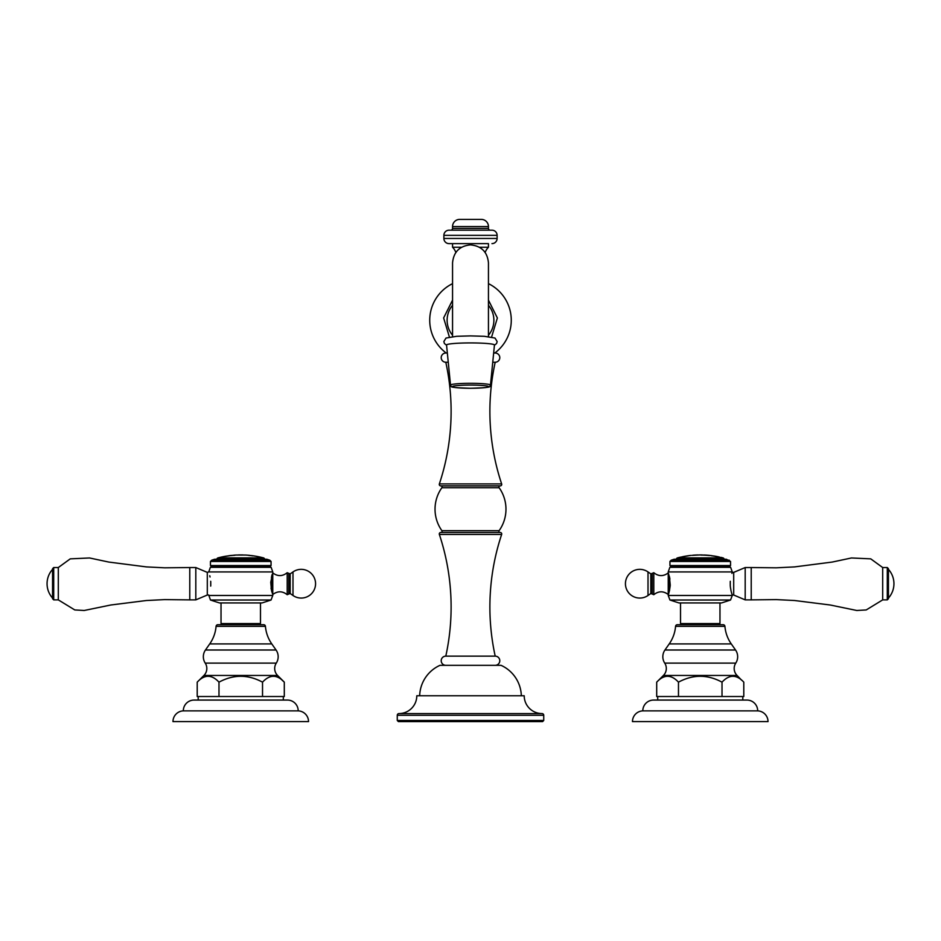 <?xml version="1.0" encoding="UTF-8"?>
<svg xmlns="http://www.w3.org/2000/svg" width="941" height="941" viewBox="0 0 941 941"><rect width="100%" height="100%" fill="white"/><g stroke="black" fill="none" stroke-linecap="round" stroke-linejoin="round"><path stroke-width="1.41" d="M669.204 643.926A35.899 35.899 0 0 0 675.567 626.353L724.923 626.353A35.899 35.899 0 0 0 731.286 643.926L669.204 643.926L664.946 650.008A11.715 11.715 0 0 0 664.722 663.111A9.857 9.857 0 0 1 663.417 675.462L656.7 682.154C663.958 674.344 671.215 674.344 678.473 682.154C671.215 674.344 663.958 674.344 656.7 682.154L656.7 696.516L657.724 696.516L657.688 700.069M675.567 626.353A1.776 1.776 0 0 1 677.332 624.718L723.159 624.718A1.776 1.776 0 0 1 724.923 626.353M741.508 680.072L737.074 675.462A9.857 9.857 0 0 1 735.768 663.111A11.715 11.715 0 0 0 735.544 650.008L731.286 643.926M743.79 696.516L743.79 682.154C736.532 674.344 729.275 674.344 722.018 682.154C707.503 674.344 692.988 674.344 678.473 682.154L678.473 696.516L743.79 696.516M742.802 700.069L742.802 696.516M678.473 696.516L657.724 696.516M722.018 696.516L722.018 682.154M746.942 700.069L653.548 700.069A10.739 10.739 0 0 0 642.809 710.867L757.681 710.867A10.739 10.739 0 0 0 746.942 700.069M757.681 710.867A10.751 10.751 0 0 1 768.021 721.618L632.47 721.618A10.751 10.751 0 0 1 642.809 710.867M209.714 643.926A35.899 35.899 0 0 0 216.077 626.353L265.433 626.353A35.899 35.899 0 0 0 271.796 643.926L209.714 643.926L205.456 650.008A11.715 11.715 0 0 0 205.232 663.111A9.857 9.857 0 0 1 203.926 675.462L197.21 682.154C204.468 674.344 211.725 674.344 218.982 682.154C211.725 674.344 204.468 674.344 197.21 682.154L197.21 696.516L284.3 696.516L284.3 682.154L277.583 675.462A9.857 9.857 0 0 1 276.278 663.111A11.715 11.715 0 0 0 276.054 650.008L271.796 643.926M216.077 626.353A1.776 1.776 0 0 1 217.841 624.718L263.668 624.718A1.776 1.776 0 0 1 265.433 626.353M282.018 680.072L284.3 682.154C277.042 674.344 269.785 674.344 262.527 682.154C248.012 674.344 233.497 674.344 218.982 682.154L218.982 696.516M283.312 700.069L283.312 696.516M198.198 700.069L198.198 696.516M262.527 696.516L262.527 682.154M287.452 700.069L194.058 700.069A10.739 10.739 0 0 0 183.319 710.867L298.191 710.867A10.739 10.739 0 0 0 287.452 700.069M298.191 710.867A10.751 10.751 0 0 1 308.53 721.618L172.979 721.618A10.751 10.751 0 0 1 183.319 710.867M709.632 555.496A88.936 76.092 90 0 0 709.455 555.484A88.583 45.874 -90 0 0 708.702 555.437L707.22 555.331A88.936 88.936 0 0 0 705.844 555.237L704.127 555.096A89.007 89.007 0 0 0 702.057 555.002L700.822 555.061L702.057 554.955A89.066 89.066 0 0 0 700.069 554.931L692.023 555.366A89.007 89.007 0 0 1 693.141 555.272L693.729 555.261M709.455 555.484L709.455 555.425A88.995 76.139 90 0 1 709.949 555.484A88.513 15.374 90 0 0 709.408 555.543A88.936 88.936 0 0 0 700.822 555.072L700.822 555.014M711.737 555.672L711.737 555.672A89.066 89.066 0 0 0 704.127 555.014L705.844 555.178A88.995 88.995 0 0 1 707.22 555.272L708.702 555.378A88.642 45.897 -90 0 1 709.455 555.425M681.366 557.013A89.007 89.007 0 0 1 682.554 556.766L682.554 556.707A89.066 89.066 0 0 1 691.059 555.402M698.022 555.014L698.022 554.955A89.066 89.066 0 0 0 693.141 555.214L698.022 555.014A89.007 89.007 0 0 1 699.092 555.002L700.069 554.931M719.642 557.131L716.007 556.472A88.936 88.936 0 0 0 711.161 555.743L711.737 555.708A89.007 89.007 0 0 1 713.819 556.025L714.16 556.096A88.995 88.995 0 0 1 715.76 556.366L718.383 556.872L715.76 556.366M724.194 559.236A1.717 1.717 0 0 0 722.947 557.872A89.066 89.066 0 0 0 720.865 557.354M676.297 559.236A1.717 1.717 0 0 1 677.555 557.872A89.066 89.066 0 0 1 680.143 557.225L689.847 555.555A88.877 81.726 90 0 0 688.894 555.672L688.894 555.719M686.707 556.084L688.894 555.672M693.94 555.261L696.14 555.143M696.963 555.096L697.763 555.037M693.141 555.214L698.022 554.955M696.611 555.061L695.87 555.108M713.819 556.025L714.16 556.155A88.936 88.936 0 0 1 715.76 556.425M729.263 560.189L671.227 560.189L674.144 559.236L726.346 559.236L730.545 561.459L730.545 565.553L669.945 565.553L669.945 561.459L730.545 561.459M730.545 565.553L729.052 566.423L671.439 566.423L669.945 565.553M671.439 566.423L669.851 567.341L730.639 567.341L729.052 566.423M730.639 567.341L732.263 571.928L668.228 571.928L668.228 572.916C663.358 576.551 658.559 576.48 653.795 572.704L653.795 594.712L652.254 594.042L652.254 573.363L650.831 573.904L650.831 593.512L652.254 594.042M669.592 590.113L668.228 595.477L732.263 595.477L732.051 594.394M730.298 581.303L730.251 581.879C732.604 569.528 732.604 569.528 730.251 581.879L730.251 585.537C732.604 597.876 732.604 597.876 730.251 585.537L730.381 586.984M732.039 594.371L731.463 592.512M731.31 591.924L731.122 591.195M730.981 590.595L730.392 587.137M731.933 573.387L732.263 571.928M670.239 585.137L669.416 576.527L669.416 590.889L670.204 585.69M668.851 592.924L668.639 593.524M668.616 593.595L668.31 594.324M653.795 594.712C658.559 590.936 663.358 590.866 668.228 594.5L668.239 572.928L669.651 577.609M669.663 577.668L669.921 579.138M668.251 572.963L668.533 573.634M669.945 600.017L678.967 602.946L721.524 602.946L730.545 600.017L669.945 600.017L668.228 595.477M680.519 602.946L680.519 623.565L719.971 623.565L719.971 602.946M732.263 572.387L733.698 572.387L733.698 595.018L732.263 595.018M733.698 595.018L745.19 599.876L745.19 567.541L733.698 572.387M745.19 567.541L751.224 567.541L751.224 599.876L745.19 599.876M887.292 599.876L887.292 567.541L888.433 568.693L888.433 598.723L887.292 599.876L882.693 599.876L882.693 567.541L870.754 558.86L851.464 557.966L832.232 562.059L794.592 566.905L776.301 567.811L751.224 567.541M234.897 555.261A88.936 88.936 0 0 0 230.698 555.637L231.651 555.461A89.007 89.007 0 0 1 233.944 555.249L234.897 555.19L233.944 555.19A89.066 89.066 0 0 1 236.156 555.049L245.178 555.037A89.066 89.066 0 0 1 249.741 555.39L248.683 555.413A88.936 88.936 0 0 1 252.87 555.896L251.812 555.696L252.87 555.896M226.487 556.166L225.534 556.366L226.487 556.107A89.007 89.007 0 0 1 228.781 555.802L229.722 555.755A88.936 88.936 0 0 0 225.534 556.378M229.722 555.743L228.781 555.825M230.698 555.637L231.31 555.437A89.066 89.066 0 0 0 229.122 555.696L228.781 555.743M216.806 559.236A1.717 1.717 0 0 1 218.053 557.872A89.066 89.066 0 0 1 226.487 556.084M264.703 559.236A1.717 1.717 0 0 0 263.445 557.872A89.066 89.066 0 0 0 251.812 555.625L251.812 555.637A89.007 89.007 0 0 0 249.741 555.449L248.683 555.413M243.131 555.025L238.249 555.025A89.007 89.007 0 0 0 237.12 555.061A89.007 89.007 0 0 1 238.249 555.025L243.131 555.025A89.007 89.007 0 0 1 244.19 555.061L245.178 555.037M240.202 555.061L241.108 555.061M241.39 555.049L242.237 555.049M238.249 554.967A89.066 89.066 0 0 1 243.131 554.967M211.737 560.189L214.654 559.236L266.856 559.236L269.773 560.189L211.737 560.189L210.455 561.459L271.055 561.459L271.055 565.553L210.455 565.553L210.455 561.459M271.055 565.553L269.561 566.423L211.948 566.423L210.455 565.553M210.361 567.341L271.149 567.341L272.772 571.928L208.737 571.928L210.361 567.341L211.948 566.423M208.737 595.477L272.772 595.477L271.055 600.017L210.455 600.017L208.737 595.018L207.302 595.018L207.302 572.387L208.737 571.928M210.702 581.303L210.749 581.879C208.408 569.528 208.408 569.528 210.749 581.879L210.749 585.537C208.408 597.876 208.408 597.876 210.749 585.537L210.702 586.102M209.761 575.739L210.055 577.009M271.478 576.974L271.584 590.889L272.761 594.477L272.761 572.928L270.761 582.279L271.49 590.489M271.231 589.195L271.043 588.078M271.678 576.115L271.902 575.292M271.925 575.222L272.137 574.528M210.455 600.017L219.476 602.946L262.033 602.946L271.055 600.017M221.029 602.946L221.029 623.565L260.481 623.565L260.481 602.946M272.772 571.928L272.772 572.916C277.642 576.551 282.441 576.48 287.205 572.704L287.205 594.712L288.746 594.042L288.746 573.363L290.169 573.904L292.992 571.928L292.992 595.488A14.362 14.362 0 0 0 315.564 583.702A14.362 14.362 0 0 0 292.992 571.928M207.302 572.387L195.81 567.541L195.81 599.876L207.302 595.018M53.708 599.876L52.567 598.723L52.567 568.693L53.708 567.541L53.708 599.876L58.307 599.876L74.774 609.944L84.219 610.486L110.767 605.004L146.408 600.511L164.699 599.605L189.776 599.876L189.776 567.541L195.81 567.541M189.776 567.541L164.699 567.811L146.408 566.905L108.768 562.059L89.536 557.966L70.246 558.86L58.307 567.541L58.307 599.876M488.45 267.432L488.45 266.479M488.45 284.006L489.167 284.006A40.781 40.781 0 0 1 494.754 353.04L493.66 353.04L494.754 353.04M447.34 353.04L445.799 353.04L447.34 353.04M446.246 353.04A40.781 40.781 0 0 1 451.833 284.006L452.55 284.006M485.168 252.47A13.515 13.515 0 0 1 488.45 247.248L479.416 247.248M455.832 252.47A13.515 13.515 0 0 0 452.55 247.248L452.55 243.625L449.045 243.625A5.164 5.164 0 0 1 443.881 238.461L443.881 235.356A5.164 5.164 0 0 1 449.045 230.18L491.955 230.18A5.164 5.164 0 0 1 497.119 235.356L443.881 235.356M461.584 247.248L452.55 247.248M488.45 247.248L488.45 243.625L452.55 243.625M488.45 243.625L449.045 243.625M491.955 243.625A5.164 5.164 0 0 0 497.119 238.461L497.119 235.356M490.226 230.18A1.776 1.776 0 0 1 488.45 228.404L488.45 226.569A7.175 7.175 0 0 0 481.274 219.382L459.726 219.382A7.175 7.175 0 0 0 452.55 226.569L452.55 228.404A1.776 1.776 0 0 1 450.774 230.18M481.274 219.382L459.726 219.382M470.5 342.924A23.948 2.082 0 0 1 494.448 345.029L490.484 385.092A19.984 1.741 0 0 0 470.5 383.328A19.984 1.741 180 0 0 450.516 385.092L446.552 345.029A23.948 2.082 180 0 1 470.5 342.924M448.257 362.238L445.799 362.238A4.599 4.599 0 0 1 441.211 357.639A4.599 4.599 0 0 1 445.799 353.04M501.647 483.933L439.353 483.933A1.494 1.494 0 0 0 440.764 485.897L500.236 485.897A1.494 1.494 0 0 0 501.647 483.933A229.745 229.745 0 0 1 495.201 362.238A4.599 4.599 0 0 0 499.789 357.639A4.599 4.599 0 0 0 495.201 353.04M495.201 362.238L492.743 362.238M439.353 483.933A229.745 229.745 0 0 0 445.799 362.238M499.118 530.665L441.882 530.665A1.153 1.153 0 0 1 440.953 532.477L500.047 532.477A1.153 1.153 0 0 1 499.118 530.665A37.087 37.087 0 0 0 499.118 487.709A1.153 1.153 0 0 1 500.047 485.897M441.882 530.665A37.087 37.087 0 0 1 441.882 487.709A1.153 1.153 0 0 0 440.953 485.897M500.236 532.477L440.764 532.477A1.494 1.494 0 0 0 439.353 534.441A229.745 229.745 0 0 1 445.799 656.136L495.201 656.136A229.745 229.745 0 0 1 501.647 534.441A1.494 1.494 0 0 0 500.236 532.477M445.799 665.322A4.599 4.599 0 0 1 441.211 660.735A4.599 4.599 0 0 1 445.799 656.136M495.201 665.322A4.599 4.599 0 0 0 499.789 660.735A4.599 4.599 0 0 0 495.201 656.136M521.326 695.764A34.464 34.464 0 0 0 501 665.322L440 665.322A34.464 34.464 0 0 0 419.674 695.764M524.208 695.764L416.792 695.764A17.808 17.808 0 0 1 398.996 713.572L542.004 713.572A17.808 17.808 0 0 1 524.208 695.764M542.004 713.572A1.717 1.717 0 0 1 543.733 715.289L543.733 720.465L397.267 720.465L397.267 715.289A1.717 1.717 0 0 1 398.996 713.572M397.267 720.465L398.419 721.618L542.581 721.618L543.733 720.465M735.544 650.008L664.946 650.008M735.768 663.111L664.722 663.111M737.074 675.462L663.417 675.462M276.054 650.008L205.456 650.008M276.278 663.111L205.232 663.111M277.583 675.462L203.926 675.462M722.947 557.872L677.555 557.872M650.831 573.904L648.008 571.928L648.008 595.488L650.831 593.512M263.445 557.872L218.053 557.872M290.169 573.904L290.169 593.512L288.746 594.042M497.119 238.461L443.881 238.461M488.45 228.404L452.55 228.404M488.45 226.569L452.55 226.569M488.45 305.284A23.372 23.372 0 0 1 488.45 335.243M452.55 305.284A23.372 23.372 0 0 0 452.55 335.243M450.516 385.092C452.339 386.68 445.834 387.504 470.5 388.268A18.22 1.588 180 0 1 452.28 386.669A18.22 1.588 180 0 1 470.5 385.081A18.22 1.588 0 0 1 488.72 386.669A18.22 1.588 0 0 1 470.5 388.257C496.954 387.598 488.308 386.033 490.484 385.092M499.118 487.709L441.882 487.709M501.647 534.441L439.353 534.441M543.733 715.289L397.267 715.289M719.689 557.143A89.007 89.007 0 0 0 718.665 556.919L718.665 556.86A89.066 89.066 0 0 0 713.819 555.966M671.227 560.189L669.945 561.459M669.851 567.341L668.228 571.928M730.545 600.017L732.263 595.477M653.795 572.704L652.254 573.363M648.008 571.928A14.362 14.362 0 0 0 625.436 583.702A14.362 14.362 0 0 0 648.008 595.488M882.693 599.876L866.226 609.944L856.78 610.486L830.233 605.004L794.592 600.511L776.301 599.605L751.224 599.876M887.292 567.541L882.693 567.541M888.433 598.064A21.455 21.455 0 0 0 888.433 569.352M269.773 560.189L271.055 561.459M269.561 566.423L271.149 567.341M287.205 594.712C282.441 590.936 277.642 590.866 272.772 594.5L272.772 595.477M287.205 572.704L288.746 573.363M290.169 593.512L292.992 595.488M189.776 599.876L195.81 599.876M53.708 567.541L58.307 567.541M52.567 569.352A21.455 21.455 0 0 0 52.567 598.064M491.602 337.043L497.366 317.976L488.45 300.132M449.398 337.043L443.634 317.929L452.55 300.132M488.45 268.02L488.45 262.821C487.379 251.917 481.404 245.942 470.5 244.872C459.596 245.942 453.621 251.917 452.55 262.821L452.55 336.631M494.425 345.288L496.601 343.5L497.154 341.548L494.99 338.042L484.344 336.302L470.5 335.902L456.656 336.302L446.01 338.042L443.846 341.548L444.399 343.5L446.575 345.288M488.45 336.631L488.45 262.821"/></g></svg>
